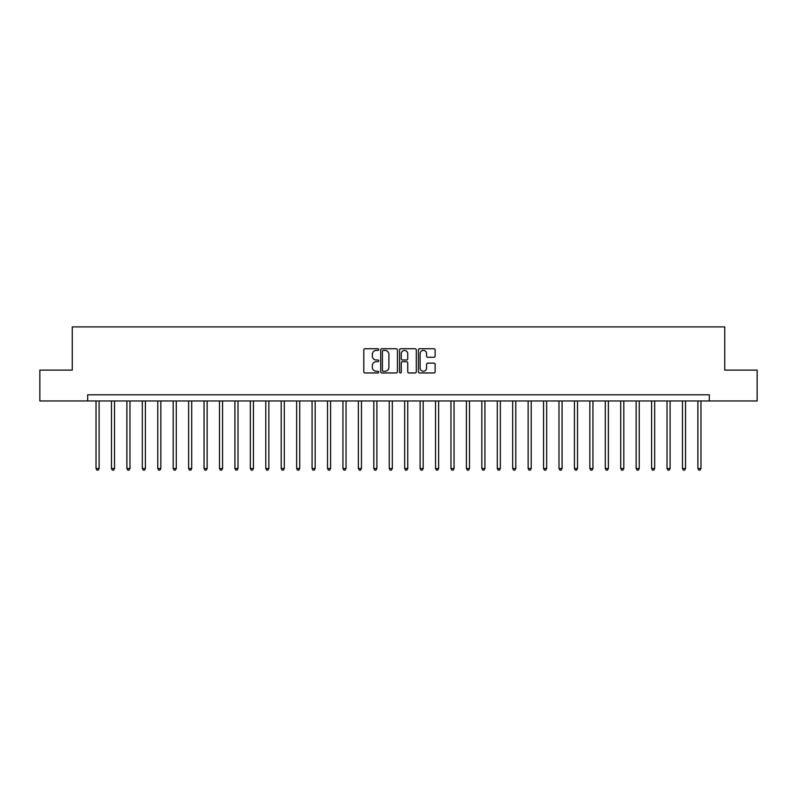 <?xml version="1.0" encoding="UTF-8"?>
<svg xmlns="http://www.w3.org/2000/svg" width="797" height="797" viewBox="0 0 797 797"><rect width="100%" height="100%" fill="white"/><g stroke="black" fill="none" stroke-linecap="round" stroke-linejoin="round"><path stroke-width="1.2" d="M378.744 349.574A0.847 0.847 0 0 0 377.898 348.727L365.026 348.727A1.215 1.215 0 0 0 363.811 349.943L363.811 371.751A1.215 1.215 0 0 0 365.026 372.966L377.898 372.966A0.847 0.847 0 0 0 378.744 372.119A0.847 0.847 0 0 0 377.898 371.263L376.234 371.263A3.875 3.875 0 0 1 372.358 367.387L372.358 365.574A3.875 3.875 0 0 1 376.234 361.689L377.898 361.689A0.847 0.847 0 0 0 378.744 360.842A0.847 0.847 0 0 0 377.898 359.995L376.234 359.995A3.875 3.875 0 0 1 372.358 356.12L372.358 354.296A3.875 3.875 0 0 1 376.234 350.421L377.898 350.421A0.847 0.847 0 0 0 378.744 349.574M433.917 357.265A1.215 1.215 0 0 0 435.132 356.06L435.132 349.943A1.215 1.215 0 0 0 433.917 348.727L419.62 348.727A1.215 1.215 0 0 0 418.405 349.943L418.405 371.751A1.215 1.215 0 0 0 419.62 372.966L433.917 372.966A1.215 1.215 0 0 0 435.132 371.751L435.132 364.359A1.215 1.215 0 0 0 433.917 363.143L427.8 363.143A1.215 1.215 0 0 0 426.584 364.359L426.584 368.025A3.238 3.238 0 0 1 423.346 371.263A3.238 3.238 0 0 1 420.099 368.025L420.099 353.669A3.238 3.238 0 0 1 423.346 350.421A3.238 3.238 0 0 1 426.584 353.669L426.584 356.06A1.215 1.215 0 0 0 427.8 357.265L433.917 357.265M87.69 400.971L39.85 400.971L39.85 370.107L72.258 370.107L72.258 326.89L724.742 326.89L724.742 370.107L757.15 370.107L757.15 400.971L709.31 400.971L709.31 394.794L87.69 394.794L87.69 400.971L709.31 400.971M397.444 349.943A1.215 1.215 0 0 0 396.229 348.727L381.932 348.727A1.215 1.215 0 0 0 380.717 349.943L380.717 371.751A1.215 1.215 0 0 0 381.932 372.966L396.229 372.966A1.215 1.215 0 0 0 397.444 371.751L397.444 349.943M400.771 348.727L415.068 348.727A1.215 1.215 0 0 1 416.283 349.943L416.283 371.751A1.215 1.215 0 0 1 415.068 372.966L408.951 372.966A1.215 1.215 0 0 1 407.745 371.751L407.745 362.904A1.215 1.215 0 0 0 406.53 361.689L402.465 361.689A1.215 1.215 0 0 0 401.26 362.904L401.26 372.119A0.847 0.847 0 0 1 400.413 372.966A0.847 0.847 0 0 1 399.556 372.119L399.556 349.943A1.215 1.215 0 0 1 400.771 348.727M383.257 350.421A0.847 0.847 0 0 0 382.411 351.268L382.411 370.416A0.847 0.847 0 0 0 383.257 371.263L385.021 371.263A3.875 3.875 0 0 0 388.896 367.387L388.896 354.296A3.875 3.875 0 0 0 385.021 350.421L383.257 350.421M407.745 353.729A3.238 3.238 0 0 0 404.497 350.481A3.238 3.238 0 0 0 401.26 353.729L401.26 358.789A1.215 1.215 0 0 0 402.465 359.995L406.53 359.995A1.215 1.215 0 0 0 407.745 358.789L407.745 353.729M96.029 400.971L96.029 468.506L99.107 468.506L99.107 400.971M99.107 468.506L98.18 470.11L96.945 470.11L96.029 468.506M111.46 400.971L111.46 468.506L114.539 468.506L114.539 400.971M114.539 468.506L113.612 470.11L112.387 470.11L111.46 468.506M126.892 400.971L126.892 468.506L129.971 468.506L129.971 400.971M129.971 468.506L129.054 470.11L127.819 470.11L126.892 468.506M142.324 400.971L142.324 468.506L145.413 468.506L145.413 400.971M145.413 468.506L144.486 470.11L143.251 470.11L142.324 468.506M157.756 400.971L157.756 468.506L160.845 468.506L160.845 400.971M160.845 468.506L159.918 470.11L158.683 470.11L157.756 468.506M173.188 400.971L173.188 468.506L176.276 468.506L176.276 400.971M176.276 468.506L175.35 470.11L174.115 470.11L173.188 468.506M188.62 400.971L188.62 468.506L191.708 468.506L191.708 400.971M191.708 468.506L190.782 470.11L189.547 470.11L188.62 468.506M204.052 400.971L204.052 468.506L207.14 468.506L207.14 400.971M207.14 468.506L206.214 470.11L204.978 470.11L204.052 468.506M219.484 400.971L219.484 468.506L222.572 468.506L222.572 400.971M222.572 468.506L221.646 470.11L220.41 470.11L219.484 468.506M234.916 400.971L234.916 468.506L238.004 468.506L238.004 400.971M238.004 468.506L237.078 470.11L235.842 470.11L234.916 468.506M250.348 400.971L250.348 468.506L253.436 468.506L253.436 400.971M253.436 468.506L252.51 470.11L251.274 470.11L250.348 468.506M265.78 400.971L265.78 468.506L268.868 468.506L268.868 400.971M268.868 468.506L267.941 470.11L266.706 470.11L265.78 468.506M281.211 400.971L281.211 468.506L284.3 468.506L284.3 400.971M284.3 468.506L283.373 470.11L282.138 470.11L281.211 468.506M296.643 400.971L296.643 468.506L299.732 468.506L299.732 400.971M299.732 468.506L298.805 470.11L297.57 470.11L296.643 468.506M312.075 400.971L312.075 468.506L315.164 468.506L315.164 400.971M315.164 468.506L314.237 470.11L313.002 470.11L312.075 468.506M327.507 400.971L327.507 468.506L330.596 468.506L330.596 400.971M330.596 468.506L329.669 470.11L328.434 470.11L327.507 468.506M342.939 400.971L342.939 468.506L346.028 468.506L346.028 400.971M346.028 468.506L345.101 470.11L343.866 470.11L342.939 468.506M358.371 400.971L358.371 468.506L361.459 468.506L361.459 400.971M361.459 468.506L360.533 470.11L359.298 470.11L358.371 468.506M373.813 400.971L373.813 468.506L376.891 468.506L376.891 400.971M376.891 468.506L375.965 470.11L374.729 470.11L373.813 468.506M389.245 400.971L389.245 468.506L392.323 468.506L392.323 400.971M392.323 468.506L391.397 470.11L390.171 470.11L389.245 468.506M404.677 400.971L404.677 468.506L407.755 468.506L407.755 400.971M407.755 468.506L406.829 470.11L405.603 470.11L404.677 468.506M420.109 400.971L420.109 468.506L423.187 468.506L423.187 400.971M423.187 468.506L422.271 470.11L421.035 470.11L420.109 468.506M435.541 400.971L435.541 468.506L438.629 468.506L438.629 400.971M438.629 468.506L437.702 470.11L436.467 470.11L435.541 468.506M450.972 400.971L450.972 468.506L454.061 468.506L454.061 400.971M454.061 468.506L453.134 470.11L451.899 470.11L450.972 468.506M466.404 400.971L466.404 468.506L469.493 468.506L469.493 400.971M469.493 468.506L468.566 470.11L467.331 470.11L466.404 468.506M481.836 400.971L481.836 468.506L484.925 468.506L484.925 400.971M484.925 468.506L483.998 470.11L482.763 470.11L481.836 468.506M497.268 400.971L497.268 468.506L500.357 468.506L500.357 400.971M500.357 468.506L499.43 470.11L498.195 470.11L497.268 468.506M512.7 400.971L512.7 468.506L515.789 468.506L515.789 400.971M515.789 468.506L514.862 470.11L513.627 470.11L512.7 468.506M528.132 400.971L528.132 468.506L531.22 468.506L531.22 400.971M531.22 468.506L530.294 470.11L529.059 470.11L528.132 468.506M543.564 400.971L543.564 468.506L546.652 468.506L546.652 400.971M546.652 468.506L545.726 470.11L544.49 470.11L543.564 468.506M558.996 400.971L558.996 468.506L562.084 468.506L562.084 400.971M562.084 468.506L561.158 470.11L559.922 470.11L558.996 468.506M574.428 400.971L574.428 468.506L577.516 468.506L577.516 400.971M577.516 468.506L576.59 470.11L575.354 470.11L574.428 468.506M589.86 400.971L589.86 468.506L592.948 468.506L592.948 400.971M592.948 468.506L592.022 470.11L590.786 470.11L589.86 468.506M605.292 400.971L605.292 468.506L608.38 468.506L608.38 400.971M608.38 468.506L607.453 470.11L606.218 470.11L605.292 468.506M620.724 400.971L620.724 468.506L623.812 468.506L623.812 400.971M623.812 468.506L622.885 470.11L621.65 470.11L620.724 468.506M636.155 400.971L636.155 468.506L639.244 468.506L639.244 400.971M639.244 468.506L638.317 470.11L637.082 470.11L636.155 468.506M651.587 400.971L651.587 468.506L654.676 468.506L654.676 400.971M654.676 468.506L653.749 470.11L652.514 470.11L651.587 468.506M667.029 400.971L667.029 468.506L670.108 468.506L670.108 400.971M670.108 468.506L669.181 470.11L667.946 470.11L667.029 468.506M682.461 400.971L682.461 468.506L685.54 468.506L685.54 400.971M685.54 468.506L684.613 470.11L683.388 470.11L682.461 468.506M697.893 400.971L697.893 468.506L700.971 468.506L700.971 400.971M700.971 468.506L700.055 470.11L698.82 470.11L697.893 468.506"/></g></svg>
